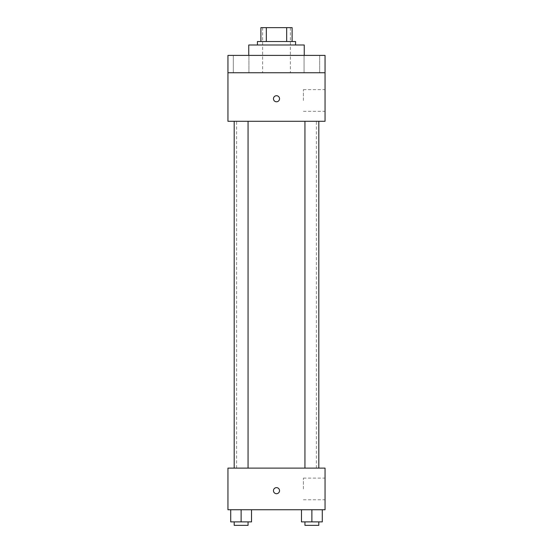 <?xml version="1.0" encoding="UTF-8"?>
<svg xmlns="http://www.w3.org/2000/svg" width="553" height="553" viewBox="0 0 553 553"><rect width="100%" height="100%" fill="white"/><g stroke="black" fill="none" stroke-linecap="round" stroke-linejoin="round"><path stroke-width="0.41" stroke-dasharray="2.77 2.07" d="M276.5 72.74L262.627 72.74L276.5 72.74M276.5 27.65L262.627 27.65L276.5 27.65M286.675 41.523L286.675 27.65L292.108 27.65L292.108 41.523L266.325 41.523L292.108 41.523M286.675 27.65L260.892 27.65M266.325 41.523L260.892 41.523L266.325 41.523L266.325 27.65M295.579 41.523L257.421 41.523M257.421 44.993L295.579 44.993L257.421 44.993M248.753 44.993L304.247 44.993M276.5 55.397L248.753 55.397L276.5 55.397M319.689 55.397L304.067 55.397L319.689 55.397L304.067 55.397L319.689 55.397L319.689 72.74L304.067 72.74L319.689 72.74L304.067 72.74L319.689 72.74L319.689 55.397M248.933 55.397L233.311 55.397L248.933 55.397L233.311 55.397L248.933 55.397L248.933 72.74L233.311 72.74L248.933 72.74L233.311 72.74L248.933 72.74L248.933 55.397M325.053 55.397L227.947 55.397L227.947 72.74L325.053 72.74L325.053 55.397M325.053 72.74L325.053 121.294L227.947 121.294L227.947 72.74L325.053 72.74L227.947 72.74M227.947 98.752L227.947 95.717L227.947 98.752M325.053 100.487L325.053 89.648L325.053 100.487M276.5 121.294L236.615 121.294L276.5 121.294M311.878 121.294L304.938 121.294L311.878 121.294M241.122 121.294L248.062 121.294L241.122 121.294M276.5 95.717A3.035 3.035 0 0 0 273.873 100.266A3.035 3.035 0 0 0 279.127 100.266A3.035 3.035 0 0 0 276.5 95.717A3.035 3.035 0 0 0 273.873 100.266A3.035 3.035 0 0 0 279.127 100.266A3.035 3.035 0 0 0 276.5 95.717M276.5 101.787A3.035 3.035 0 0 1 273.873 97.231A3.035 3.035 0 0 1 279.127 97.231A3.035 3.035 0 0 1 276.5 101.787M303.39 100.487L303.39 89.648L303.39 100.487M276.5 468.121L236.615 468.121L276.5 468.121M311.878 468.121L304.938 468.121L311.878 468.121M241.122 468.121L248.062 468.121L241.122 468.121M325.053 468.121L227.947 468.121L227.947 509.742L325.053 509.742L325.053 468.121M227.947 490.67L227.947 493.705L227.947 490.67M322.281 521.88L311.878 521.88L322.281 521.88L322.281 509.742L301.475 509.742L322.281 509.742L301.475 509.742L322.281 509.742L301.475 509.742L322.281 509.742L301.475 509.742L322.281 509.742L322.281 521.88L301.475 521.88L301.475 509.742L301.475 521.88L318.811 521.88L311.878 521.88L311.878 509.742L311.878 521.88L301.475 521.88L301.475 509.742M251.525 521.88L241.122 521.88L251.525 521.88L251.525 509.742L230.719 509.742L251.525 509.742L230.719 509.742L251.525 509.742L230.719 509.742L251.525 509.742L230.719 509.742L251.525 509.742L251.525 521.88L230.719 521.88L230.719 509.742L230.719 521.88L248.062 521.88L241.122 521.88L241.122 509.742L241.122 521.88L230.719 521.88L230.719 509.742M325.053 488.935L325.053 478.096L325.053 488.935M276.5 487.635A3.035 3.035 0 0 0 273.873 492.184A3.035 3.035 0 0 0 279.127 492.184A3.035 3.035 0 0 0 276.5 487.635A3.035 3.035 0 0 0 273.873 492.184A3.035 3.035 0 0 0 279.127 492.184A3.035 3.035 0 0 0 276.5 487.635M276.5 493.705A3.035 3.035 0 0 1 273.873 489.149A3.035 3.035 0 0 1 279.127 489.149A3.035 3.035 0 0 1 276.5 493.705M303.39 488.935L303.39 478.096L303.39 488.935M304.938 521.88L304.938 525.35L318.811 525.35L304.938 525.35L318.811 525.35L318.811 521.88L304.938 521.88L318.811 521.88M311.878 521.88L311.878 509.742M234.189 521.88L234.189 525.35L248.062 525.35L234.189 525.35L248.062 525.35L248.062 521.88L234.189 521.88L248.062 521.88M241.122 521.88L241.122 509.742M262.627 27.65L262.627 72.74M290.373 27.65L290.373 72.74M233.311 55.397L233.311 72.74L233.311 55.397M304.067 55.397L304.067 72.74L304.067 55.397M303.39 111.326L325.053 111.326M303.39 89.648L325.053 89.648M316.385 468.121L316.385 121.294M236.615 468.121L236.615 121.294M248.062 468.121L248.062 121.294M234.189 468.121L234.189 121.294M318.811 468.121L318.811 121.294M304.938 468.121L304.938 121.294M303.39 499.774L325.053 499.774M303.39 478.096L325.053 478.096"/><path stroke-width="0.83" d="M266.325 41.523L266.325 27.65L260.892 27.65L260.892 41.523L260.892 27.65M266.325 27.65L292.108 27.65L292.108 41.523M286.675 41.523L286.675 27.65M257.421 44.993L257.421 41.523L295.579 41.523L295.579 44.993M304.247 55.397L304.247 44.993L248.753 44.993L248.753 55.397M227.947 55.397L325.053 55.397L325.053 72.74L227.947 72.74L227.947 55.397M325.053 72.74L325.053 121.294L227.947 121.294L227.947 72.74M276.5 101.787A3.035 3.035 0 0 1 273.873 97.231A3.035 3.035 0 0 1 279.127 97.231A3.035 3.035 0 0 1 276.5 101.787M227.947 468.121L325.053 468.121L325.053 509.742L227.947 509.742L227.947 468.121M276.5 493.705A3.035 3.035 0 0 1 273.873 489.149A3.035 3.035 0 0 1 279.127 489.149A3.035 3.035 0 0 1 276.5 493.705M301.475 509.742L301.475 521.88L322.281 521.88L322.281 509.742L322.281 521.88M311.878 521.88L311.878 509.742M318.811 521.88L318.811 525.35L304.938 525.35L304.938 521.88M230.719 509.742L230.719 521.88L251.525 521.88L251.525 509.742L251.525 521.88M241.122 521.88L241.122 509.742M248.062 521.88L248.062 525.35L234.189 525.35L234.189 521.88M304.938 121.294L304.938 468.121M318.811 121.294L318.811 468.121M248.062 468.121L248.062 121.294M234.189 468.121L234.189 121.294"/></g></svg>
